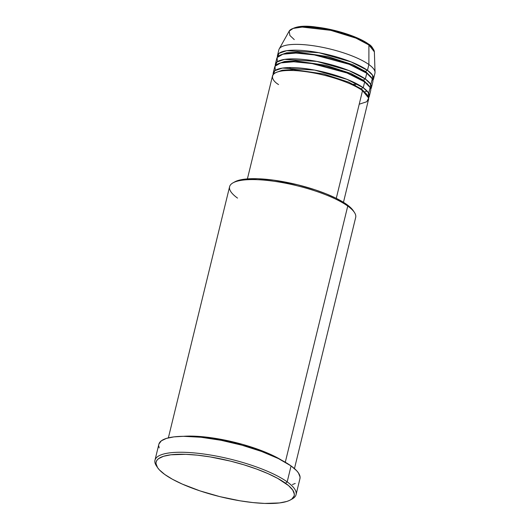 <?xml version="1.0" encoding="UTF-8"?>
<svg xmlns="http://www.w3.org/2000/svg" width="530" height="530" viewBox="0 0 530 530"><rect width="100%" height="100%" fill="white"/><g stroke="black" fill="none" stroke-linecap="round" stroke-linejoin="round"><path stroke-width="0.79" d="M294.263 39.591L289.89 35.483L289.195 31.104L293.203 28.408L302.219 27.09L330.773 30.342L356.001 38.153L368.913 44.984A1.544 1.252 -54.4 0 0 368.463 44.016A1.544 1.252 125.6 0 1 368.463 44.016A1.544 1.252 125.6 0 1 368.913 44.984A43.95 11.448 -166.3 0 0 323.611 28.931A43.95 11.448 -166.3 0 0 289.195 31.104C294.004 26.374 303.246 25.069 316.92 27.176C335.629 29.342 358.731 36.835 368.456 44.016C371.106 45.315 373.08 47.938 374.372 51.867A43.95 11.448 -166.3 0 0 368.913 44.984L368.893 64.541L368.913 44.984L374.372 51.867L375.035 72.279A49.442 12.879 13.7 0 0 368.893 64.541A49.442 12.879 -166.3 0 0 316.231 46.189A49.442 12.879 -166.3 0 0 278.873 49.793L277.462 55.59A49.442 12.879 13.7 0 1 314.813 51.986A49.442 12.879 13.7 0 1 367.475 70.338L372.583 75.22L372.848 80.381A49.442 12.879 13.7 0 0 373.524 79.01L374.935 73.213A49.442 12.879 -166.3 0 0 368.893 64.541L367.475 70.338L368.893 64.541A49.442 12.879 13.7 0 0 317.934 46.474A49.442 12.879 13.7 0 0 279.217 48.919L289.195 31.104M359.221 104.218L366.793 101.72L368.655 98.063L362.533 90.623A49.442 12.879 -166.3 0 0 309.871 72.272A49.442 12.879 -166.3 0 0 272.513 75.883L247.404 178.895M361.97 90.418A1.544 1.252 125.6 0 1 361.573 89.08L366.985 94.618L361.573 89.08A1.544 1.252 125.6 0 1 363.235 87.722L368.343 92.611L368.608 97.772A49.442 12.879 13.7 0 0 369.284 96.4L370.695 90.603A49.442 12.879 -166.3 0 0 364.653 81.925A49.442 12.879 -166.3 0 0 311.991 63.58A49.442 12.879 -166.3 0 0 274.633 67.184L273.222 72.981A49.442 12.879 13.7 0 1 310.573 69.377A49.442 12.879 13.7 0 1 363.235 87.722L364.653 81.925L363.235 87.722A49.442 12.879 13.7 0 1 369.284 96.4M368.688 93.181L370.165 87.51L364.653 81.925L347.011 72.994L312.183 63.607L293.772 61.771L280.754 62.904L275.03 66.223L275.236 70.404M275.342 64.289A49.442 12.879 13.7 0 0 275.308 65.813L276.938 62.003L284.59 59.386L316.794 61.401L349.018 70.603L365.356 79.03A1.544 1.252 -54.4 0 0 363.759 81.309A1.544 1.252 125.6 0 1 363.693 80.381L369.105 85.926L363.693 80.381A1.544 1.252 125.6 0 1 365.356 79.03L370.463 83.912L370.728 89.073A49.442 12.879 13.7 0 0 371.404 87.702L372.815 81.905A49.442 12.879 -166.3 0 0 366.773 73.233A49.442 12.879 -166.3 0 0 314.111 54.882A49.442 12.879 -166.3 0 0 276.753 58.492L275.342 64.289A49.442 12.879 13.7 0 1 312.693 60.678A49.442 12.879 13.7 0 1 365.356 79.03L366.773 73.233L365.356 79.03A49.442 12.879 13.7 0 1 371.404 87.702M370.808 84.489L372.285 78.811L366.773 73.233L349.131 64.296L314.303 54.915L295.892 53.08L282.874 54.206L277.15 57.525L277.356 61.705M277.462 55.59A49.442 12.879 13.7 0 0 277.428 57.121L279.058 53.311L286.71 50.688L318.914 52.709L351.138 61.911L367.475 70.338A1.544 1.252 -54.4 0 0 365.879 72.61A1.544 1.252 125.6 0 1 365.813 71.689L371.219 77.228L365.813 71.689A1.544 1.252 125.6 0 1 367.475 70.338A49.442 12.879 13.7 0 1 373.524 79.01M290.599 69.543L292.447 70.49M353.364 85.337L355.438 85.35M367.071 83.839L367.515 83.687M294.455 468.6L355.683 217.446A64.892 16.907 -166.3 0 0 347.746 206.057L285.292 462.233L347.746 206.057L346.786 204.514A63.342 16.503 -166.3 0 0 287.624 182.525A63.342 16.503 -166.3 0 0 234.783 181.856L233.014 182.843A64.892 16.907 13.7 0 1 287.141 183.532A64.892 16.907 13.7 0 1 347.746 206.057A64.892 16.907 -166.3 0 0 278.628 181.969A64.892 16.907 -166.3 0 0 229.596 186.706L168.368 437.866M237.533 198.094A64.892 16.907 13.7 0 1 233.014 182.843M296.065 494.616L299.947 478.676A72.617 18.914 -166.3 0 0 291.069 465.936L287.18 481.876A72.617 18.914 -166.3 0 0 200.592 453.6A72.617 18.914 -166.3 0 0 156.376 465.817L157.496 467.513A71.066 18.517 13.7 0 1 200.771 455.555A71.066 18.517 13.7 0 1 285.518 483.234L287.18 481.876L291.069 465.936A72.617 18.914 -166.3 0 0 213.722 438.986A72.617 18.914 -166.3 0 0 158.854 444.279L154.965 460.225A72.617 18.914 13.7 0 1 209.834 454.925A72.617 18.914 13.7 0 1 287.18 481.876A72.617 18.914 13.7 0 1 296.065 494.616A72.617 18.914 13.7 0 1 291.301 499.419M290.466 499.929L292.235 498.942A72.617 18.914 -166.3 0 0 287.18 481.876L285.518 483.234A71.066 18.517 13.7 0 1 290.466 499.929A71.066 18.517 13.7 0 1 231.179 499.18A71.066 18.517 13.7 0 1 164.81 474.509L172.568 479.319L182.346 484.115L199.962 490.879L219.751 496.603L240.01 500.804L252.909 502.572L264.735 503.427L279.509 502.937L286.816 501.453L289.599 500.38L291.758 499.101L294.137 495.967L294.335 494.145L292.739 490.084L288.539 485.586L277.76 478.418L267.981 473.621L256.553 469.03L243.926 464.81L230.57 461.133L210.317 456.933L197.418 455.171L185.586 454.316L170.819 454.8L163.505 456.29L158.569 458.642L157.052 460.119L156.191 461.776L155.992 463.591L157.589 467.659L159.371 469.865L164.81 474.509A71.066 18.517 13.7 0 1 157.496 467.513M361.639 90.001A1.544 1.252 -54.4 0 1 361.573 89.08L348.667 82.13L323.777 74.001L293.521 69.569L282.377 70.198L276.084 72.464L282.377 70.198L293.521 69.569L323.777 74.001L348.667 82.13L361.573 89.08A1.544 1.252 -54.4 0 1 363.235 87.722L346.898 79.301L314.674 70.099L282.47 68.079L274.818 70.702L273.188 74.511A49.442 12.879 13.7 0 1 273.222 72.981M336.272 198.346L362.533 90.623L336.272 198.346M158.927 444.014L161.358 440.814L166.407 438.409L173.873 436.886L183.479 436.316A64.892 16.907 13.7 0 1 281.755 460.272L266.948 452.812L242.588 444.385L211.304 437.747L183.479 436.316L201.055 437.263L221.07 440.298L241.806 445.16L261.476 451.421L278.382 458.556L291.069 465.936L296.628 470.686L298.443 472.939L300.079 477.086L299.874 478.948M156.986 466.678A72.617 18.914 13.7 0 1 154.965 460.225M365.753 42.387L354.126 36.683L343.062 32.814L331.025 29.667L319.067 27.514M315.277 27.056L304.995 26.5M299.384 26.838L295.018 27.726M371.159 46.594L369.715 45.229M159.205 447.883L158.728 445.869M295.236 483.459L292.394 484.552M234.763 181.869L238.036 180.498L244.555 179.173L257.719 178.736L273.917 180.187L297.814 184.818L315.449 189.919L326.222 193.867L335.715 198.074L346.786 204.514L351.635 208.654L353.311 210.755A63.342 16.503 -166.3 0 0 346.786 204.514L347.746 206.057A64.892 16.907 13.7 0 1 354.424 212.444L353.305 210.748M343.466 202.314L368.582 99.295A49.442 12.879 -166.3 0 0 362.533 90.623C357.339 85.814 328.415 73.2 297.019 70.722C266.259 68.708 269.989 79.5 278.561 84.555M365.813 71.689L352.907 64.739L328.01 56.611L297.754 52.178L286.617 52.808L280.324 55.074L286.617 52.808L297.754 52.178L328.01 56.611L352.907 64.739L365.813 71.689M363.693 80.381L350.787 73.431L325.89 65.303L295.634 60.877L284.497 61.507L278.204 63.766L284.497 61.507L295.634 60.877L325.89 65.303L350.787 73.431L363.693 80.381M364.322 91.995L367.104 91.047M289.042 67.568L292.885 69.556M353.404 84.31L357.73 84.316"/></g></svg>
